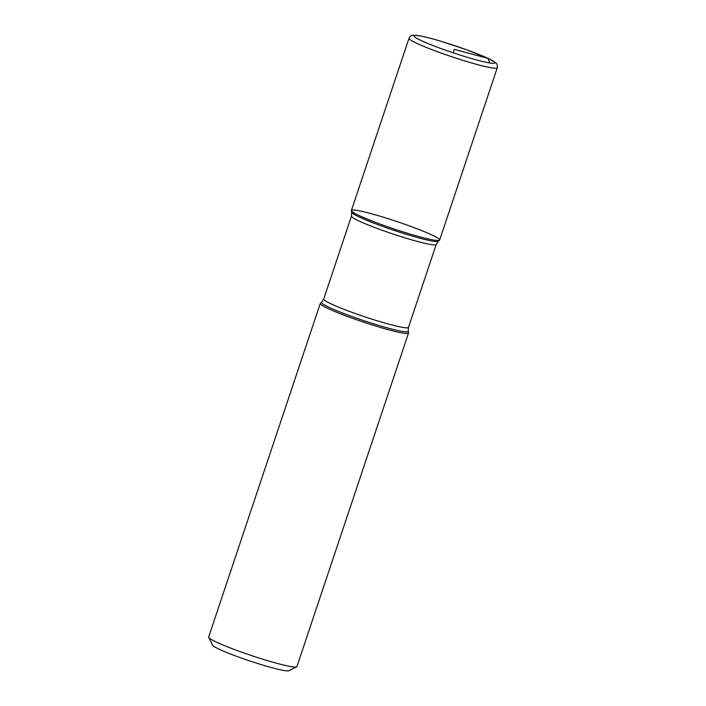 <?xml version="1.0" encoding="UTF-8"?>
<svg xmlns="http://www.w3.org/2000/svg" width="706" height="706" viewBox="0 0 706 706"><rect width="100%" height="100%" fill="white"/><g stroke="black" fill="none" stroke-linecap="round" stroke-linejoin="round"><path stroke-width="1.06" d="M327.787 308.425A46.543 3.971 -161.5 0 1 320.277 303.465A46.543 3.971 -161.5 0 1 320.392 303.298L321.618 302.221A45.713 3.901 -161.5 0 0 328.881 307.251A45.713 3.901 -161.5 0 0 377.957 325.157A45.713 3.901 -161.5 0 0 408.218 331.193L408.553 332.8A46.543 3.971 -161.5 0 1 408.545 333.003A46.543 3.971 -161.5 0 1 376.695 326.34A46.543 3.971 -161.5 0 1 327.787 308.425M320.277 303.465L208.658 637.041A46.543 3.971 18.5 0 0 208.72 637.412A46.543 3.971 18.5 0 0 216.177 641.992A46.543 3.971 18.5 0 0 263.259 659.351A46.543 3.971 18.5 0 0 296.661 666.843A46.543 3.971 18.5 0 0 296.935 666.57L408.545 333.003M432.134 235.072A46.543 3.971 18.5 0 0 382.184 216.839A46.543 3.971 18.5 0 0 351.376 210.697A46.543 3.971 18.5 0 0 394.257 229.026A46.543 3.971 18.5 0 0 439.538 240.199A46.543 3.971 18.5 0 0 432.134 235.072M296.661 666.843L288.851 670.7A40.339 3.442 -161.5 0 1 249.739 660.94A40.339 3.442 -161.5 0 1 212.63 645.196L208.72 637.412M497.28 67.794L439.653 240.031A46.543 3.971 -161.5 0 1 407.812 233.368A46.543 3.971 -161.5 0 1 358.895 215.445A46.543 3.971 -161.5 0 1 351.385 210.494L409.012 38.265C410.513 36.006 411.739 35.018 412.692 35.3L417.175 35.415C422.488 36.174 430.439 38.133 441.038 41.301L466.684 49.773L488.826 58.73L495.824 62.913C497.05 63.549 497.536 65.173 497.28 67.794A46.543 3.971 -161.5 0 1 465.439 61.131A46.543 3.971 -161.5 0 1 416.522 43.216A46.543 3.971 -161.5 0 1 409.012 38.265M453.217 52.818L454.373 49.367L487.943 58.36L489.761 62.843M351.376 210.697L351.703 212.303A45.713 3.901 18.5 0 0 359.089 216.963A45.713 3.901 18.5 0 0 406.109 234.251A45.713 3.901 18.5 0 0 438.311 241.275L439.538 240.199M408.456 327.399L436.211 244.444A44.681 3.812 -161.5 0 1 405.641 238.054A44.681 3.812 -161.5 0 1 358.683 220.854A44.681 3.812 -161.5 0 1 351.473 216.098L323.719 299.044A44.681 3.812 18.5 0 0 330.929 303.801A44.681 3.812 18.5 0 0 377.886 321.001A44.681 3.812 18.5 0 0 408.456 327.399L408.218 331.193M420.802 40.374A42.66 3.645 18.5 0 0 490.741 63.125A42.66 3.645 18.5 0 0 451.575 44.602A42.66 3.645 18.5 0 0 420.802 40.374M323.719 299.044L321.618 302.221M351.703 212.303L351.473 216.098M436.211 244.444L438.311 241.275"/></g></svg>
